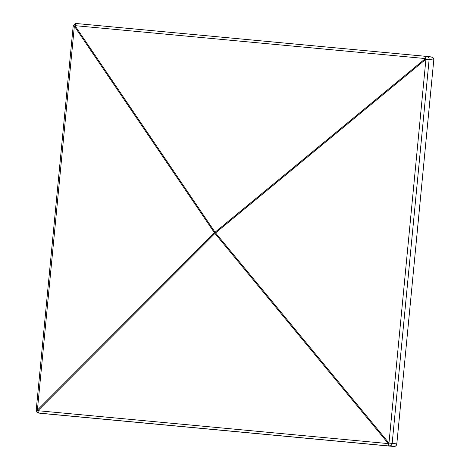 <?xml version="1.0" encoding="UTF-8"?>
<svg xmlns="http://www.w3.org/2000/svg" width="470" height="470" viewBox="0 0 470 470"><rect width="100%" height="100%" fill="white"/><g stroke="black" fill="none" stroke-linecap="round" stroke-linejoin="round"><path stroke-width="0.7" d="M36.472 409.981L37.394 410.052L74.354 26.191L73.185 26.091C75.652 21.726 76.91 24.123 76.287 23.512L76.305 23.512A2.861 1.169 95.4 0 0 76.305 23.512A2.861 1.169 95.4 0 0 74.953 25.644L215.054 232.239L425.444 58.568L74.953 25.644L425.444 58.568A2.861 1.169 -84.6 0 1 426.789 56.429L76.31 23.512L74.953 25.644A2.861 1.216 145.9 0 0 74.354 26.191L37.394 410.052L214.455 232.779L74.354 26.191L214.455 232.779L37.394 410.052L36.472 409.981A2.861 2.614 96.2 0 0 38.763 413.071L389.289 445.995A2.861 1.169 -84.6 0 1 388.367 443.615L37.882 410.698A2.861 1.169 95.4 0 0 38.799 413.077A2.861 2.614 96.2 0 1 38.763 413.071L43.416 413.577A2.861 2.614 -83.8 0 0 43.451 413.582L393.936 446.5L395.858 445.836L396.815 443.892L392.162 443.392L429.128 59.526L425.926 59.208L388.966 443.075L215.536 232.879L425.926 59.208L388.966 443.075L392.162 443.392L429.128 59.526L433.775 60.031L396.815 443.892L433.775 60.031L433.687 58.92L432.423 57.246L426.866 56.441M388.367 443.615L37.882 410.698L214.943 233.425L388.367 443.615L389.289 445.995L393.936 446.5A2.861 2.614 -83.8 0 0 396.815 443.892L392.162 443.392A2.861 2.614 96.2 0 1 389.289 445.995C390.887 445.977 391.845 445.108 392.162 443.392L388.966 443.075L388.367 443.615A2.861 0.441 -39.5 0 1 388.966 443.075L215.536 232.879A2.861 0.441 140.5 0 0 214.943 233.425L388.367 443.615M431.484 56.941L426.831 56.435A2.861 2.614 -83.8 0 0 426.801 56.429A2.861 1.169 95.4 0 0 425.444 58.568L425.926 59.208L429.128 59.526A2.861 2.614 -83.8 0 0 426.831 56.435A2.861 2.614 96.2 0 1 429.128 59.526L433.775 60.031A2.861 2.614 -83.8 0 0 431.448 56.935M43.451 413.582L38.799 413.077L37.394 410.052A2.861 1.199 45 0 0 37.882 410.698L215.231 233.155L425.926 59.208A2.861 0.417 -129.5 0 1 425.444 58.568L215.054 232.239A2.861 0.417 50.5 0 0 215.536 232.879L214.972 232.826A2.861 1.169 95.4 0 0 214.943 233.425A2.861 1.199 -135 0 1 214.455 232.779L214.943 233.425A2.861 1.169 -84.6 0 1 214.972 232.826L215.536 232.879L215.054 232.239A2.861 1.169 95.4 0 0 214.972 232.826L214.455 232.779L214.972 232.826A2.861 1.169 -84.6 0 1 215.054 232.239L214.455 232.779A2.861 1.216 -34.1 0 1 215.054 232.239L74.953 25.644L74.354 26.191L73.432 26.12M38.763 413.071C39.592 413.007 36.83 413.8 36.225 409.952L73.185 26.091M426.831 56.435L76.305 23.512"/></g></svg>
